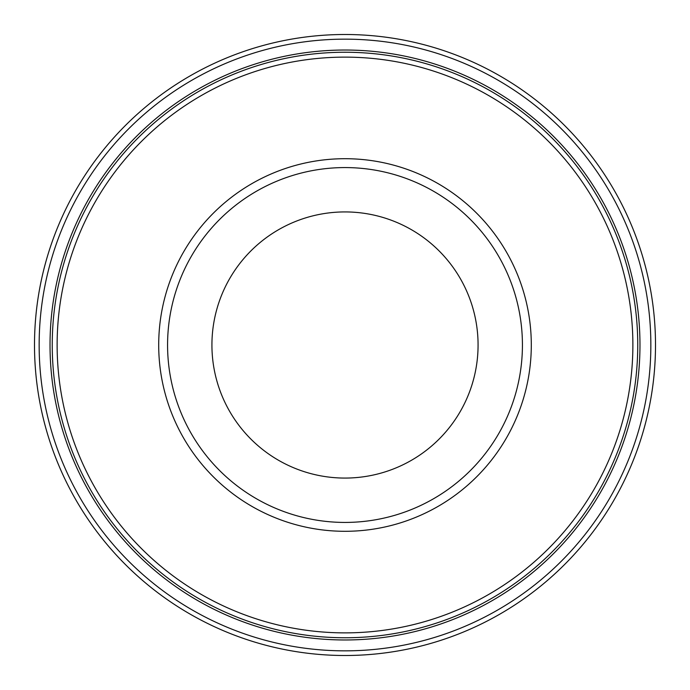 <?xml version="1.0" encoding="UTF-8"?>
<svg xmlns="http://www.w3.org/2000/svg" width="690" height="690" viewBox="0 0 690 690"><rect width="100%" height="100%" fill="white"/><g stroke="black" fill="none" stroke-linecap="round" stroke-linejoin="round"><path stroke-width="1.03" d="M158.7 345A186.3 186.3 0 0 1 345 158.7A186.3 186.3 0 0 1 531.3 345A186.3 186.3 0 0 1 345 531.3A186.3 186.3 0 0 1 158.7 345M52.242 345A292.758 292.758 0 0 1 491.375 91.468A292.758 292.758 0 0 1 491.375 598.532A292.758 292.758 0 0 1 52.242 345M50.025 345A294.975 294.975 0 0 1 492.488 89.545A294.975 294.975 0 0 1 492.488 600.455A294.975 294.975 0 0 1 50.025 345M39.149 345A305.851 305.851 0 0 1 497.921 80.126A305.851 305.851 0 0 1 497.921 609.874A305.851 305.851 0 0 1 39.149 345M34.5 345A310.5 310.5 0 0 1 500.25 76.098A310.5 310.5 0 0 1 500.25 613.902A310.5 310.5 0 0 1 34.5 345M345 167.575A177.425 177.425 0 0 1 498.654 433.717A177.425 177.425 0 0 1 191.346 433.717A177.425 177.425 0 0 1 345 167.575A177.425 177.425 0 0 1 498.654 433.717A177.425 177.425 0 0 1 191.346 433.717A177.425 177.425 0 0 1 345 167.575M345 211.925A133.075 133.075 0 0 1 460.247 411.533A133.075 133.075 0 0 1 229.753 411.533A133.075 133.075 0 0 1 345 211.925M57.132 345A287.868 287.868 0 0 1 488.934 95.694A287.868 287.868 0 0 1 488.934 594.306A287.868 287.868 0 0 1 57.132 345"/></g></svg>
